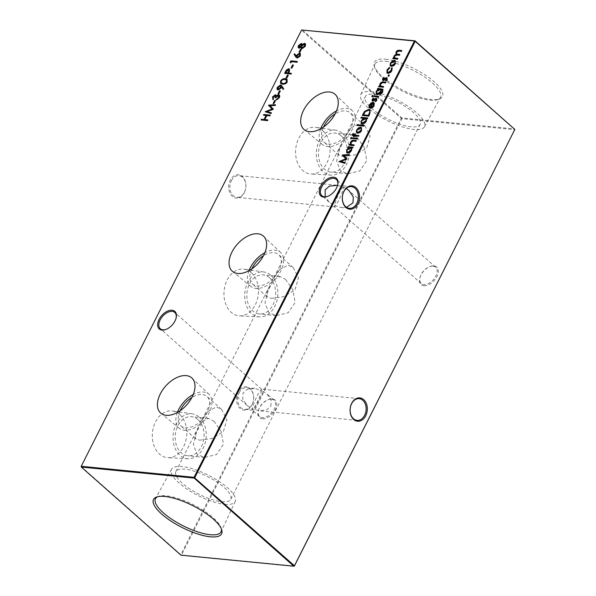 <?xml version="1.0" encoding="UTF-8"?>
<svg xmlns="http://www.w3.org/2000/svg" width="596" height="596" viewBox="0 0 596 596"><rect width="100%" height="100%" fill="white"/><g stroke="black" fill="none" stroke-linecap="round" stroke-linejoin="round"><path stroke-width="0.45" stroke-dasharray="2.98 2.23" d="M179.59 414.421A23.46 17.18 -84.4 0 1 185.706 441.167A23.46 17.18 -84.4 0 1 167.834 457.661A23.46 17.18 -84.4 0 1 159.534 454.115A23.46 17.18 -84.4 0 1 153.619 426.654A23.46 17.18 -84.4 0 1 172.393 410.987A23.46 17.18 -84.4 0 1 179.59 414.421M199.28 417.133A22.573 16.532 -84.4 0 1 205.166 442.865A22.573 16.532 -84.4 0 1 187.964 458.741A22.573 16.532 -84.4 0 1 179.985 455.329A22.573 16.532 -84.4 0 1 174.293 428.904A22.573 16.532 -84.4 0 1 192.352 413.825A22.573 16.532 -84.4 0 1 199.28 417.133M198.021 419.614A19.638 14.386 -84.4 0 1 203.065 442.307A19.638 14.386 -84.4 0 1 187.718 455.776A19.638 14.386 -84.4 0 1 181.236 452.848A19.638 14.386 -84.4 0 1 176.2 430.156A19.638 14.386 -84.4 0 1 191.54 416.678A19.638 14.386 -84.4 0 1 198.021 419.614M213.927 421.163L221.138 431.407L223.463 444.258L216.549 454.562L204.584 457.423L197.142 454.398L193.365 444.497L196.568 432.197L202.245 421.759L208.399 418.325L213.927 421.163M251.221 272.603A23.46 17.18 -84.4 0 1 257.345 299.348A23.46 17.18 -84.4 0 1 239.465 315.843A23.46 17.18 -84.4 0 1 231.174 312.304A23.46 17.18 -84.4 0 1 225.258 284.836A23.46 17.18 -84.4 0 1 244.025 269.168A23.46 17.18 -84.4 0 1 251.221 272.603M270.912 275.315A22.573 16.532 -84.4 0 1 276.805 301.047A22.573 16.532 -84.4 0 1 259.603 316.923A22.573 16.532 -84.4 0 1 251.624 313.511A22.573 16.532 -84.4 0 1 245.932 287.086A22.573 16.532 -84.4 0 1 263.991 272.007A22.573 16.532 -84.4 0 1 270.912 275.315M269.66 277.796A19.638 14.386 -84.4 0 1 274.704 300.488A19.638 14.386 -84.4 0 1 259.357 313.958A19.638 14.386 -84.4 0 1 252.875 311.03A19.638 14.386 -84.4 0 1 247.832 288.337A19.638 14.386 -84.4 0 1 263.179 274.86A19.638 14.386 -84.4 0 1 269.66 277.796M285.566 279.353L292.77 289.589L295.102 302.448L288.188 312.751L276.216 315.604L268.781 312.58L265.004 302.679L268.207 290.379L273.884 279.949L280.038 276.507L285.566 279.353M322.861 130.785A23.46 17.18 -84.4 0 1 328.977 157.53A23.46 17.18 -84.4 0 1 311.105 174.025A23.46 17.18 -84.4 0 1 302.805 170.486A23.46 17.18 -84.4 0 1 296.89 143.018A23.46 17.18 -84.4 0 1 315.664 127.35A23.46 17.18 -84.4 0 1 322.861 130.785M342.551 133.497A22.573 16.532 -84.4 0 1 348.436 159.229A22.573 16.532 -84.4 0 1 331.242 175.105A22.573 16.532 -84.4 0 1 323.255 171.693A22.573 16.532 -84.4 0 1 317.564 145.268A22.573 16.532 -84.4 0 1 335.63 130.189A22.573 16.532 -84.4 0 1 342.551 133.497M341.299 135.977A19.638 14.386 -84.4 0 1 346.336 158.67A19.638 14.386 -84.4 0 1 330.996 172.147A19.638 14.386 -84.4 0 1 324.515 169.212A19.638 14.386 -84.4 0 1 319.471 146.519A19.638 14.386 -84.4 0 1 334.81 133.05A19.638 14.386 -84.4 0 1 341.299 135.977M357.205 137.534L364.409 147.771L366.734 160.629L359.82 170.933L347.855 173.794L340.413 170.761L336.643 160.86L339.847 148.56L345.516 138.13L351.677 134.696L357.205 137.534M166.217 329.357A10.899 6.556 -48.5 0 0 166.5 329.253A10.899 6.556 -48.5 0 0 175.999 318.51A10.899 6.556 -48.5 0 0 176.066 318.212M327.793 196.322A10.899 6.556 -48.5 0 0 328.076 196.218A10.899 6.556 -48.5 0 0 337.574 185.475A10.899 6.556 -48.5 0 0 337.641 185.177M262.359 418.794A11.734 7.063 -48.5 0 0 275.33 409.646A11.734 7.063 -48.5 0 0 272.387 398.94A11.734 7.063 -48.5 0 0 268.505 399.558A11.734 7.063 -48.5 0 0 258.277 411.128A11.734 7.063 -48.5 0 0 262.359 418.794M271.53 399.208A10.899 6.556 131.5 0 1 274.093 400.259A10.899 6.556 131.5 0 1 273.154 411.009A10.899 6.556 131.5 0 1 262.218 417.64A10.899 6.556 131.5 0 1 259.655 416.589A10.899 6.556 131.5 0 1 258.426 410.525A10.899 6.556 131.5 0 1 267.924 399.782A10.899 6.556 131.5 0 1 271.53 399.208M423.935 285.76A11.734 7.063 -48.5 0 0 436.905 276.611A11.734 7.063 -48.5 0 0 433.962 265.905A11.734 7.063 -48.5 0 0 430.081 266.531A11.734 7.063 -48.5 0 0 419.852 278.094A11.734 7.063 -48.5 0 0 423.935 285.76M433.106 266.174A10.899 6.556 131.5 0 1 435.669 267.224A10.899 6.556 131.5 0 1 434.73 277.974A10.899 6.556 131.5 0 1 423.793 284.605A10.899 6.556 131.5 0 1 421.23 283.554A10.899 6.556 131.5 0 1 420.001 277.49A10.899 6.556 131.5 0 1 429.5 266.747A10.899 6.556 131.5 0 1 433.106 266.174M252.115 404.677A11.734 8.597 95.6 0 0 250.104 388.547A11.734 8.597 95.6 0 0 238.065 392.265A11.734 8.597 95.6 0 0 240.076 408.402A11.734 8.597 95.6 0 0 252.115 404.677M239.138 392.764A10.899 7.979 -84.4 0 1 246.714 387.683A10.899 7.979 -84.4 0 1 252.183 404.289A10.899 7.979 -84.4 0 1 244.598 409.37A10.899 7.979 -84.4 0 1 239.138 392.764M244.33 192.642A11.734 8.597 95.6 0 0 242.319 176.505A11.734 8.597 95.6 0 0 230.28 180.223A11.734 8.597 95.6 0 0 232.291 196.36A11.734 8.597 95.6 0 0 244.33 192.642M231.352 180.722A10.899 7.979 -84.4 0 1 238.929 175.641A10.899 7.979 -84.4 0 1 244.39 192.255A10.899 7.979 -84.4 0 1 236.813 197.336A10.899 7.979 -84.4 0 1 231.352 180.722M346.216 188.507L343.736 187.151L343.594 185.863L339.936 191.331C337.075 197.209 335.235 201.962 334.423 205.59L341.478 207.557L346.507 207.319M337.604 185.304L343.736 187.151C342.916 190.78 341.076 195.54 338.215 201.418L334.557 206.879L334.423 205.59L329.253 202.238L325.2 196.822M270.83 406.114L271.173 400.207L266.747 393.762L261.577 390.41L261.54 389.158L257.785 394.582C254.924 400.46 253.084 405.22 252.264 408.849L259.327 410.808L266.65 409.847L270.83 406.114M261.577 390.41C260.765 394.038 258.925 398.791 256.064 404.669L252.309 410.093L252.264 408.849L247.102 405.489L242.676 399.044L243.019 393.137L247.198 389.404L254.522 388.443L261.577 390.41M177.37 412.469A22.573 13.581 -48.5 0 0 179.202 428.248A22.573 13.581 -48.5 0 0 184.276 430.238A22.573 13.581 -48.5 0 0 206.79 416.701A22.573 13.581 -48.5 0 0 209.107 394.433A22.573 13.581 -48.5 0 0 203.571 392.041A22.573 13.581 -48.5 0 0 193.223 394.545M180.193 410.718A19.638 11.816 -48.5 0 0 180.916 425.849A19.638 11.816 -48.5 0 0 185.535 427.757A19.638 11.816 -48.5 0 0 205.248 415.799A19.638 11.816 -48.5 0 0 206.939 396.422A19.638 11.816 -48.5 0 0 202.32 394.522A19.638 11.816 -48.5 0 0 191.823 397.554M199.578 440.168L211.565 438.604L223.321 431.809L226.867 419.718L221.593 409.377L216.363 406.941L207.065 411.903L199.906 424.024L194.87 434.767L195.57 438.805L199.578 440.168M249.009 270.659A22.573 13.581 -48.5 0 0 250.841 286.43A22.573 13.581 -48.5 0 0 255.915 288.419A22.573 13.581 -48.5 0 0 278.429 274.883A22.573 13.581 -48.5 0 0 280.738 252.615A22.573 13.581 -48.5 0 0 275.21 250.223A22.573 13.581 -48.5 0 0 264.862 252.726M251.825 268.9A19.638 11.816 -48.5 0 0 252.555 284.039A19.638 11.816 -48.5 0 0 257.167 285.938A19.638 11.816 -48.5 0 0 276.879 273.981A19.638 11.816 -48.5 0 0 278.57 254.604A19.638 11.816 -48.5 0 0 273.959 252.704A19.638 11.816 -48.5 0 0 263.462 255.744M271.217 298.358L283.204 296.786L294.96 289.991L298.507 277.9L293.225 267.559L288.002 265.123L278.704 270.085L271.545 282.206L266.509 292.956L267.209 296.994L271.217 298.358M320.648 128.84A22.573 13.581 -48.5 0 0 322.481 144.612A22.573 13.581 -48.5 0 0 327.554 146.601A22.573 13.581 -48.5 0 0 350.068 133.064A22.573 13.581 -48.5 0 0 352.378 110.796A22.573 13.581 -48.5 0 0 346.85 108.405A22.573 13.581 -48.5 0 0 336.494 110.908M323.464 127.082A19.638 11.816 -48.5 0 0 324.187 142.221A19.638 11.816 -48.5 0 0 328.806 144.12A19.638 11.816 -48.5 0 0 348.518 132.163A19.638 11.816 -48.5 0 0 350.21 112.786A19.638 11.816 -48.5 0 0 345.591 110.886A19.638 11.816 -48.5 0 0 335.094 113.925M342.849 156.539L354.836 154.967L366.6 148.173L370.146 136.089L364.864 125.741L359.641 123.305L350.336 128.267L343.184 140.388L338.148 151.138L338.841 155.176L342.849 156.539M221.369 528.943A36.736 11.719 -153.2 0 0 221.153 528.056A36.736 11.719 -153.2 0 0 199.794 508.232A36.736 11.719 -153.2 0 0 166.262 495.835A36.736 11.719 -153.2 0 0 158.432 496.371A36.736 11.719 -153.2 0 0 157.59 496.729M224.677 504.313A35.685 11.384 -153.2 0 0 235.219 501.422A35.685 11.384 -153.2 0 0 218.747 481.203A35.685 11.384 -153.2 0 0 181.966 466.556A35.685 11.384 -153.2 0 0 171.521 469.246A35.685 11.384 -153.2 0 0 187.613 489.48A35.685 11.384 -153.2 0 0 224.677 504.313M385.619 59.19A38.137 12.166 26.8 0 1 429.358 77.927A38.137 12.166 26.8 0 1 439.386 98.988A38.137 12.166 26.8 0 1 431.266 99.547A38.137 12.166 26.8 0 1 396.452 86.681A38.137 12.166 26.8 0 1 374.288 66.096A38.137 12.166 26.8 0 1 385.619 59.19M385.768 61.284A36.736 11.719 26.8 0 1 423.927 76.556A36.736 11.719 26.8 0 1 440.489 97.394A36.736 11.719 26.8 0 1 437.568 99.629A36.736 11.719 26.8 0 1 429.738 100.165A36.736 11.719 26.8 0 1 396.206 87.768A36.736 11.719 26.8 0 1 374.847 67.944A36.736 11.719 26.8 0 1 374.906 64.264A36.736 11.719 26.8 0 1 385.768 61.284M371.323 91.687A35.685 11.384 26.8 0 1 408.387 106.52A35.685 11.384 26.8 0 1 424.479 126.754A35.685 11.384 26.8 0 1 414.034 129.444A35.685 11.384 26.8 0 1 377.253 114.797A35.685 11.384 26.8 0 1 360.781 94.578A35.685 11.384 26.8 0 1 371.323 91.687M374.288 94.302A30.731 9.804 26.8 0 1 406.092 106.997A30.731 9.804 26.8 0 1 420.113 124.422A30.731 9.804 26.8 0 1 411.076 126.829A30.731 9.804 26.8 0 1 379.272 114.134A30.731 9.804 26.8 0 1 365.251 96.708A30.731 9.804 26.8 0 1 374.288 94.302M221.712 501.698A30.731 9.804 -153.2 0 0 230.749 499.292A30.731 9.804 -153.2 0 0 216.728 481.866A30.731 9.804 -153.2 0 0 184.924 469.171A30.731 9.804 -153.2 0 0 175.887 471.578A30.731 9.804 -153.2 0 0 189.908 489.003A30.731 9.804 -153.2 0 0 221.712 501.698M294.387 566.021L181.534 555.003L401.942 118.679L514.788 129.697L514.691 128.93L401.846 117.911L302.187 29.8L301.569 30.232L401.227 118.343L180.826 554.667L81.168 466.556L301.613 29.979M180.96 555.181L180.826 554.667L181.534 555.003L180.96 555.181M401.846 117.911L401.942 118.679L401.227 118.343L401.846 117.911M267.611 120.109L268.073 120.154L267.716 120.861L267.38 120.563M267.716 120.861L261.07 119.952M266.39 115.751L263.469 115.199M270.01 115.363L270.472 115.408L270.137 115.11M270.472 115.408L270.115 116.116L269.779 115.818M270.115 116.116L266.703 115.52M267.038 115.81L264.996 119.856M397.592 58.676L398.046 58.721L397.696 59.429L397.361 59.131M397.696 59.429L392.749 58.676M401.57 50.794L402.032 50.839L401.697 50.541M402.032 50.839L401.674 51.547L401.339 51.249M401.674 51.547L399.171 51.301L396.854 52.508L396.519 52.21M396.854 52.508L396.757 54.057M399.581 54.735L400.043 54.78L399.707 54.482M400.043 54.78L399.685 55.488L399.35 55.19M399.685 55.488L397.338 55.257L394.865 56.456L394.53 56.158M394.865 56.456L394.775 57.998M395.334 60.814L395.223 63.526M395.558 63.824C394.515 65.634 393.218 66.551 391.676 66.573L391.341 66.283M391.676 66.573L390.44 65.627M394.783 61.455L391.348 63.414L391.244 65.441M293.113 65.255L293.567 65.307L292.04 68.331L291.705 68.041M292.04 68.331L291.057 67.974M297.099 61.723L297.56 61.768L297.203 62.476L291.541 61.924L290.93 63.139L290.595 62.841M290.93 63.139L290.632 62.766M294.931 54.139L294.692 53.767M295.02 54.065L296.525 56.397M300.436 53.566L300.28 55.771M300.615 56.069L297.486 58.266L297.151 57.968M297.486 58.266L296.488 57.73M299.81 54.176L297.449 55.786L297.866 57.559M301.069 49.498L301.531 49.542L299.997 52.575L299.669 52.277M299.997 52.575L299.021 52.217M353.912 145.141L354.374 145.186L354.017 145.886L353.681 145.595M354.017 145.886L349.07 145.141M356.11 140.798L356.564 140.842L356.237 140.544M356.564 140.842L356.207 141.543L355.879 141.252M356.207 141.543L352.616 141.021M352.951 141.312L351.29 142.712L350.955 142.414M351.29 142.712L351.521 144.791M349.085 147.845L347.893 147.465M352.735 147.458L353.197 147.503L352.862 147.212M353.197 147.503L352.839 148.21L352.512 147.92M352.839 148.21L351.707 147.838M352.042 148.136L351.737 150.572L351.402 150.274M351.737 150.572C350.679 152.39 349.368 153.314 347.818 153.343L347.483 153.045M347.818 153.343L346.857 152.852M351.007 148.113L347.543 150.132L347.416 152.211M345.024 162.73L345.449 162.857L345.114 162.559M345.449 162.857L345.084 163.565L344.756 163.267M345.084 163.565L338.968 161.613M349.025 154.811L349.524 154.781L349.189 154.483M349.524 154.781L349.167 155.489L348.831 155.191M349.167 155.489L343.907 155.504M344.242 155.802L347.014 158.789M347.349 159.087L346.932 158.953M347.267 159.244L341.277 161.658M301.606 43.724L302.358 44.968M304.809 43.612L305.48 44.044M305.167 43.59L305.815 44.335L305.45 46.495L305.115 46.197M305.45 46.495L302.157 48.969L301.822 48.678M302.157 48.969L301.405 48.559M301.211 47.248L299.289 48.269L298.954 47.971M299.289 48.269L298.656 47.889M304.69 44.372L302.157 46.115L302.53 48.269M301.338 44.447L299.468 45.899L299.654 47.561M291.131 73.546L291.593 73.591L291.235 74.299L290.9 74.001M291.235 74.299L284.59 73.382M289.067 68.994L289.537 70.432M289.872 70.723L288.68 73.308M288.866 69.739L286.654 71.594L285.931 73.04M288.01 75.357L288.471 75.401L286.937 78.434L286.601 78.136M286.937 78.434L285.953 78.076M287.13 79.492L287.138 81.786M287.473 82.084C286.05 84.029 284.501 84.796 282.824 84.394L282.489 84.096M282.824 84.394L280.82 83.641M286.274 79.901L285.171 79.745C283.867 79.432 282.646 80.006 281.498 81.473L281.468 83.045M281.595 85.504L283.614 88.767M283.949 89.057L283.011 89.296M283.346 89.594L283.115 89.206M281.886 87.15L281.521 87.984L281.185 87.694M281.521 87.984L278.429 90.219L278.094 89.921M278.429 90.219L277.602 89.78M280.776 86.025L278.392 87.619L278.757 89.504M280.046 91.114L280.507 91.158L278.98 94.19L278.645 93.9M278.98 94.19L277.997 93.833M275.404 95.755L273.534 97.23L273.199 96.932M273.534 97.23L273.34 98.675M273.676 98.973L273.318 99.681L272.983 99.383M273.318 99.681L272.789 99.286M275.687 95.04L276.522 96.083M278.846 94.92C280.038 95.241 280.254 96.217 279.509 97.848L279.174 97.55M279.509 97.848L276.32 100.292L275.985 99.994M276.32 100.292L276.522 99.89M278.764 95.68L278.213 95.338M278.548 95.636L275.985 97.93L275.65 97.632M275.985 97.93L275.002 97.565M275.151 100.813L275.613 100.858L274.078 103.89L273.743 103.592M274.078 103.89L273.095 103.533M271.225 112.957L271.642 113.076L271.314 112.786M271.642 113.076L271.284 113.791L270.949 113.493M271.284 113.791L265.168 111.839M275.225 105.038L275.725 105L275.389 104.71M275.725 105L275.367 105.716L275.032 105.418M275.367 105.716L270.107 105.73M270.442 106.021L273.214 109.016M273.549 109.314L273.132 109.172M273.467 109.47L267.477 111.884M351.692 137.721L351.923 138.428L350.776 138.741M351.111 139.032L350.955 138.332L351.111 139.032M351.595 138.13L351.677 137.639M357.228 138.57L357.689 138.615L357.332 139.322L356.997 139.024M357.332 139.322L352.385 138.577M353.398 133.854L353.935 133.906L353.599 133.608M353.935 133.906L353.435 134.607L353.1 134.309M353.435 134.607L353.868 135.27M355.223 134.137L355.685 134.182L355.35 133.884M355.685 134.182L355.074 135.389M358.658 135.746L359.12 135.791L358.785 135.493M359.12 135.791L358.762 136.499L358.427 136.201M358.762 136.499L354.382 135.806M354.717 136.104L354.307 136.909L353.972 136.611M354.307 136.909L353.406 136.559M354.151 136.044L352.623 135.597M361.556 127.686L361.444 130.397M361.779 130.695C360.736 132.498 359.448 133.415 357.898 133.444L357.563 133.146M357.898 133.444L356.661 132.491M361.005 128.319L357.57 130.286L357.466 132.312M363.761 125.644L364.223 125.689L363.865 126.397L363.53 126.099M363.865 126.397L357.056 125.465M363.918 118.559L360.833 117.993M367.538 118.164L368 118.217L367.665 117.919M368 118.217L367.643 118.917L367.307 118.626M367.643 118.917L366.51 118.544M366.838 118.842L366.533 121.279L366.197 120.981M366.533 121.279C365.475 123.096 364.171 124.02 362.614 124.05L362.279 123.752M362.614 124.05L361.653 123.558M365.802 118.82L362.338 120.839L362.219 122.918M370.168 109.969L370.146 113.955L368.917 116.391L368.581 116.101M368.917 116.391L362.271 115.482M369.52 110.565L368.745 110.334L365.288 112.175L363.605 115.132M374.325 103.13L374.072 102.75M374.407 103.048L374.34 105.827L374.005 105.537M374.34 105.827C373.305 107.615 372.031 108.502 370.496 108.494L370.168 108.196M370.496 108.494L369.296 107.682M373.089 102.646L373.565 102.646L373.23 102.348M373.565 102.646L370.965 107.794M372.642 103.294L370.153 105.365L369.84 106.893L370.436 107.667M378.527 89.46L377.387 89.08M382.662 91.918L382.811 89.162M382.997 92.216L380.054 95.01L379.719 94.719M380.054 95.01L380.337 94.459M382.408 89.921L381.12 89.445M381.447 89.743L381.172 92.127L380.837 91.836M381.172 92.127C380.144 93.915 378.87 94.824 377.357 94.853L377.022 94.563M377.357 94.853L376.389 94.362M380.494 89.735L377.082 91.65L376.948 93.721M378.453 96.552L378.914 96.597L378.557 97.304L378.222 97.006M378.557 97.304L373.61 96.559M372.917 95.703L373.156 96.41L372.008 96.716M372.336 97.014L372.18 96.314L372.336 97.014M372.82 96.112L373.156 96.41L372.91 95.613M373.603 98.467L373.476 98.027M373.804 98.325L373.96 98.839L373.625 98.549M373.96 98.839L372.969 99.793L372.642 99.495M372.969 99.793L373.215 100.597M376.642 98.496L376.791 100.016M377.126 100.314L375.666 101.894L375.331 101.603M375.666 101.894L375.517 101.484M376.307 99.204L375.435 99.063M375.771 99.353L374.854 100.18L374.519 99.89M374.854 100.18L373.722 101.111L373.394 100.821M373.722 101.111L372.545 101.015M372.88 101.305L372.284 100.948M383.407 86.755L383.861 86.8L383.511 87.508L383.176 87.21M383.511 87.508L378.564 86.763M385.597 82.412L386.059 82.457L385.724 82.159M386.059 82.457L385.701 83.164L385.366 82.866M385.701 83.164L382.103 82.635M382.438 82.933L380.784 84.327L380.449 84.036M380.784 84.327L381.015 86.405M384.01 77.86L383.884 77.42M384.219 77.718L384.368 78.24L384.033 77.942M384.368 78.24L383.384 79.186L383.049 78.888M383.384 79.186L383.623 79.991M387.05 77.89L387.199 79.41M387.534 79.708L386.074 81.294L385.739 80.996M386.074 81.294L385.925 80.877M385.85 78.456L386.722 78.597L386.387 78.299M386.178 78.746L385.262 79.573L384.934 79.283M385.262 79.573L384.137 80.505L383.802 80.214M384.137 80.505L382.952 80.408M383.288 80.698L382.692 80.348M389.24 75.141L389.479 75.848L388.287 76.154M388.622 76.452L388.428 75.744L388.622 76.452M389.151 75.55L389.479 75.848L389.233 75.089M389.404 67.84L389.412 67.363M389.747 67.661L389.739 68.279L389.404 67.981M389.739 68.279L387.869 70.298L387.534 70M387.869 70.298L387.683 72.526M392.22 68.056L392.034 67.616M392.369 67.914L392.079 70.715L391.743 70.417M392.079 70.715C391.043 72.593 389.724 73.576 388.13 73.651L387.795 73.353M388.13 73.651L387.147 73.144M187.964 458.741L167.834 457.661M204.584 457.423L187.718 455.776M259.603 316.923L239.465 315.843M276.216 315.604L259.357 313.958M331.242 175.105L311.105 174.025M347.855 173.794L330.996 172.147M175.999 318.51L176.148 317.906M166.5 329.253L165.919 329.469M337.574 185.475L337.723 184.872M328.076 196.218L327.495 196.442M351.402 186.63L343.594 185.863M336.673 185.192L238.929 175.641M359.187 398.664L261.443 389.121M254.522 388.443L246.714 387.683M274.093 400.259L266.747 393.762M435.669 267.224L348.898 190.511M209.107 394.433L191.979 378.102M221.593 409.377L206.939 396.422M280.738 252.615L263.611 236.284M293.225 267.559L278.57 254.604M352.378 110.796L335.25 94.473M364.864 125.741L350.21 112.786M221.153 528.056L221.712 529.904M235.219 501.422L221.094 531.736M437.568 99.629L439.386 98.988M424.479 126.754L440.489 97.394M230.749 499.292L420.113 124.422M261.54 389.158L174.77 312.446M343.691 185.907L336.345 179.411M329.253 202.238L321.907 195.741M247.102 405.489L160.331 328.776M175.887 471.578L197.954 427.898M199.906 424.024L269.586 286.08M271.545 282.206L341.225 144.262M343.184 140.388L365.251 96.708M360.781 94.578L374.906 64.264M374.847 67.944L374.288 66.096M171.521 469.246L155.511 498.606M158.432 496.371L156.614 497.012M338.841 155.176L324.187 142.221M322.481 144.612L304.176 129.615M267.209 296.994L252.555 284.039M250.841 286.43L232.537 271.433M195.57 438.805L180.916 425.849M179.202 428.248L160.905 413.252M421.23 283.554L334.46 206.842M259.655 416.589L252.309 410.093M252.406 410.137L244.598 409.37M357.071 420.359L259.327 410.808M334.557 206.879L236.813 197.336M349.286 208.317L341.478 207.557M420.001 277.49L419.852 278.094M429.5 266.747L430.081 266.531M258.426 410.525L258.277 411.128M267.924 399.782L268.505 399.558M351.677 134.696L334.81 133.05M335.63 130.189L315.664 127.35M280.038 276.507L263.179 274.86M263.991 272.007L244.025 269.168M208.399 418.325L191.54 416.678M192.352 413.825L172.393 410.987"/><path stroke-width="0.89" d="M172.065 310.24A11.734 7.063 131.5 0 1 176.148 317.906A11.734 7.063 131.5 0 1 165.919 329.469A11.734 7.063 131.5 0 1 162.037 330.095A11.734 7.063 131.5 0 1 159.095 319.389A11.734 7.063 131.5 0 1 172.065 310.24M176.066 318.212A10.899 6.556 -48.5 0 0 174.77 312.446A10.899 6.556 -48.5 0 0 172.207 311.395A10.899 6.556 -48.5 0 0 161.27 318.026A10.899 6.556 -48.5 0 0 160.331 328.776A10.899 6.556 -48.5 0 0 162.894 329.826A10.899 6.556 -48.5 0 0 166.217 329.357M333.641 177.206A11.734 7.063 131.5 0 1 337.723 184.872A11.734 7.063 131.5 0 1 327.495 196.442A11.734 7.063 131.5 0 1 323.613 197.06A11.734 7.063 131.5 0 1 320.67 186.354A11.734 7.063 131.5 0 1 333.641 177.206M337.641 185.177A10.899 6.556 -48.5 0 0 336.345 179.411A10.899 6.556 -48.5 0 0 333.782 178.36A10.899 6.556 -48.5 0 0 322.846 184.991A10.899 6.556 -48.5 0 0 321.907 195.741A10.899 6.556 -48.5 0 0 324.47 196.792A10.899 6.556 -48.5 0 0 327.793 196.322M356.862 203.236A10.899 7.979 95.6 0 0 355 188.254A10.899 7.979 95.6 0 0 351.402 186.63A10.899 7.979 95.6 0 0 343.817 191.711A10.899 7.979 95.6 0 0 345.687 206.693A10.899 7.979 95.6 0 0 349.286 208.317A10.899 7.979 95.6 0 0 356.862 203.236M355.924 187.598A11.734 8.597 -84.4 0 1 357.935 203.735A11.734 8.597 -84.4 0 1 345.896 207.453A11.734 8.597 -84.4 0 1 343.885 191.323A11.734 8.597 -84.4 0 1 355.924 187.598M364.648 415.278A10.899 7.979 95.6 0 0 362.785 400.296A10.899 7.979 95.6 0 0 359.187 398.664A10.899 7.979 95.6 0 0 351.61 403.745A10.899 7.979 95.6 0 0 353.473 418.727A10.899 7.979 95.6 0 0 357.071 420.359A10.899 7.979 95.6 0 0 364.648 415.278M363.709 399.64A11.734 8.597 -84.4 0 1 365.72 415.777A11.734 8.597 -84.4 0 1 353.681 419.495A11.734 8.597 -84.4 0 1 351.67 403.358A11.734 8.597 -84.4 0 1 363.709 399.64M346.507 207.319L352.981 202.864L353.324 196.956L348.898 190.511L346.216 188.507M325.2 196.822L325.17 189.886L329.35 186.153L337.604 185.304M166.172 415.315A23.46 14.118 -48.5 0 0 189.573 401.25A23.46 14.118 -48.5 0 0 191.979 378.102A23.46 14.118 -48.5 0 0 186.228 375.622A23.46 14.118 -48.5 0 0 162.537 390.112A23.46 14.118 -48.5 0 0 160.905 413.252A23.46 14.118 -48.5 0 0 166.172 415.315M237.811 273.497A23.46 14.118 -48.5 0 0 261.212 259.431A23.46 14.118 -48.5 0 0 263.611 236.284A23.46 14.118 -48.5 0 0 257.867 233.803A23.46 14.118 -48.5 0 0 234.168 248.301A23.46 14.118 -48.5 0 0 232.537 271.433A23.46 14.118 -48.5 0 0 237.811 273.497M309.451 131.679A23.46 14.118 -48.5 0 0 332.851 117.613A23.46 14.118 -48.5 0 0 335.25 94.473A23.46 14.118 -48.5 0 0 329.499 91.985A23.46 14.118 -48.5 0 0 305.808 106.483A23.46 14.118 -48.5 0 0 304.176 129.615A23.46 14.118 -48.5 0 0 309.451 131.679M210.381 536.81A38.137 12.166 -153.2 0 0 221.712 529.904A38.137 12.166 -153.2 0 0 199.548 509.319A38.137 12.166 -153.2 0 0 164.734 496.453A38.137 12.166 -153.2 0 0 156.614 497.012A38.137 12.166 -153.2 0 0 166.642 518.073A38.137 12.166 -153.2 0 0 210.381 536.81M157.59 496.729A36.736 11.719 -153.2 0 0 155.511 498.606A36.736 11.719 -153.2 0 0 172.073 519.444A36.736 11.719 -153.2 0 0 210.232 534.716A36.736 11.719 -153.2 0 0 221.094 531.736A36.736 11.719 -153.2 0 0 221.369 528.943M388.287 76.154L388.093 75.446L388.95 74.843L389.151 75.55L388.287 76.154L388.093 75.446L389.285 75.141M389.233 75.089L389.151 75.55M383.176 87.21L378.564 86.763L378.922 86.055L379.749 86.137L379.943 83.857C380.948 82.293 382.088 81.652 383.37 81.928L385.724 82.159L385.366 82.866L382.103 82.635L380.449 84.036L380.68 86.107L383.533 86.502L383.176 87.21M372.008 96.716L371.844 96.016L372.671 95.405L372.82 96.112L372.008 96.716L371.844 96.016L372.18 96.314L372.999 95.703M372.91 95.613L372.82 96.112M382.885 89.236L382.662 91.918L379.719 94.719L382.066 91.933L382.282 89.75L381.12 89.445L380.837 91.836C379.808 93.617 378.542 94.526 377.022 94.563L376.21 94.228L376.158 91.352L378.192 89.162L377.387 89.08L377.745 88.379L382.811 89.162M369.811 113.657L368.581 116.101L362.271 115.482L364.566 111.415L368.768 109.336L370.019 109.82L369.811 113.657M363.53 126.099L357.056 125.465L357.414 124.758L363.888 125.391L363.53 126.099M353.078 135.679L352.459 134.398L353.011 133.549L353.599 133.608L353.1 134.309L353.532 134.972L354.173 135.039L354.784 133.832L355.35 133.884L354.739 135.091L358.785 135.493L358.427 136.201L354.382 135.806L353.972 136.611L353.406 136.559L353.815 135.746L352.407 135.486M353.1 134.309L354.173 135.039M350.776 138.741L350.619 138.041L351.439 137.423L351.595 138.13L350.776 138.741L350.619 138.041L351.774 137.721M351.677 137.639L351.595 138.13M273.743 103.592L273.095 103.533L274.629 100.501L275.277 100.56L273.743 103.592M278.645 93.9L277.997 93.833L279.524 90.801L280.172 90.868L278.645 93.9M287.138 81.786C285.715 83.731 284.165 84.498 282.489 84.096L280.642 83.5L280.5 81.138C281.93 79.171 283.495 78.374 285.193 78.746L286.974 79.335L287.138 81.786M285.052 73.427L286.706 70.35L289.067 68.994L288.732 68.704L289.537 70.432L288.345 73.01L291.258 73.293L290.9 74.001L284.59 73.382L286.371 70.052L288.732 68.704L289.365 68.942M345.114 162.559L344.756 163.267L338.968 161.613L345.836 158.767L342.298 155.012L349.189 154.483L348.831 155.191L343.907 155.504L346.932 158.953L340.942 161.36L345.114 162.559M353.681 145.595L349.07 145.141L349.427 144.433L350.262 144.515L350.455 142.235C351.454 140.671 352.601 140.03 353.875 140.313L356.237 140.544L355.879 141.252L352.616 141.021L350.955 142.414L351.186 144.493L354.039 144.888L353.681 145.595M295.765 56.911L294.074 54.281L294.692 53.767L296.19 56.098L296.54 55.279L299.587 53.118L300.28 53.394L300.28 55.771L297.151 57.968L296.301 57.588L294.074 54.281M291.705 68.041L291.057 67.974L292.591 64.942L293.239 65.009L291.705 68.041M397.361 59.131L392.749 58.676L393.099 57.976L393.904 58.05L394.023 55.979L396.064 54.258L396.02 52.038C396.958 50.608 398.016 50.027 399.193 50.302L401.697 50.541L401.339 51.249L398.836 51.01L396.519 52.21L396.571 53.931L399.707 54.482L399.35 55.19L397.003 54.959L394.53 56.158L394.582 57.872L397.718 58.423L397.361 59.131M194.058 477.322L414.466 40.997L301.613 29.979L81.212 466.303L194.058 477.322L294.431 565.768L514.832 129.444L415.174 41.333L194.773 477.657L194.154 478.089L81.309 467.07L180.96 555.181L293.813 566.2L194.154 478.089L194.058 477.322M267.38 120.563L261.07 119.952L261.428 119.245L264.013 119.498L266.054 115.453L263.469 115.199L263.827 114.492L270.137 115.11L269.779 115.818L266.703 115.52L264.661 119.558L267.738 119.856L267.38 120.563M390.671 66.074L390.104 65.329L390.447 63.064L392.31 60.948L394.351 60.323L395.178 60.65L395.223 63.526C394.18 65.337 392.891 66.253 391.341 66.283L390.104 65.329L390.492 65.94M290.595 62.841L290.178 62.319L290.915 60.859L297.225 61.477L296.868 62.185L291.206 61.626L290.595 62.841M299.669 52.277L299.021 52.217L300.548 49.185L301.196 49.252L299.669 52.277M347.893 147.465L348.25 146.758L352.862 147.212L352.512 147.92L351.707 147.838L351.402 150.274C350.344 152.092 349.04 153.016 347.483 153.045L346.678 152.725L346.641 149.79L348.749 147.547L347.893 147.465M299.289 48.269C298.365 47.956 298.216 47.136 298.834 45.803L301.606 43.724L301.271 43.426L302.023 44.678L304.474 43.314L305.48 44.044L305.115 46.197L301.822 48.678L300.876 46.95L298.954 47.971C298.03 47.658 297.881 46.838 298.507 45.505L301.271 43.426L301.74 43.612M305.167 43.59L305.48 44.044M301.822 48.678L301.226 48.44M298.954 47.971L298.477 47.769M286.601 78.136L285.953 78.076L287.488 75.044L288.136 75.111L286.601 78.136M278.094 89.921C276.976 89.653 276.753 88.752 277.431 87.225L280.604 84.975L281.424 85.332L283.614 88.767L283.011 89.296L281.558 86.86L281.185 87.694L278.094 89.921L277.416 89.653M272.983 99.383L272.551 96.88L275.352 94.742L276.186 95.785L278.518 94.622C279.703 94.943 279.919 95.919 279.174 97.55L275.985 99.994L278.533 97.476L278.213 95.338L275.65 97.632L275.002 97.565L274.994 95.449L273.199 96.932L273.34 98.675L272.983 99.383L272.595 99.137M273.318 99.681L272.886 97.178L275.687 95.04L275.352 94.742L275.881 94.95M276.186 95.785L276.522 96.083L278.846 94.92L278.518 94.622L279.189 94.906M278.764 95.68L278.213 95.338M275.404 95.755L274.994 95.449M271.314 112.786L270.949 113.493L265.213 111.735L272.037 108.994L268.55 105.134L275.389 104.71L275.032 105.418L270.107 105.73L273.214 109.016L267.142 111.586L271.314 112.786M356.997 139.024L352.385 138.577L352.743 137.87L357.354 138.324L356.997 139.024M356.9 132.945L356.326 132.2L356.669 129.928L358.531 127.82L360.573 127.186L361.399 127.522L361.444 130.397C360.401 132.208 359.112 133.124 357.563 133.146L356.326 132.2L356.713 132.811M360.833 117.993L361.191 117.285L367.665 117.919L367.307 118.626L366.51 118.544L366.197 120.981C365.139 122.798 363.836 123.722 362.279 123.752L361.474 123.432L361.437 120.496L363.582 118.261L360.833 117.993M373.394 105.566L373.491 103.354L374.072 102.75L374.005 105.537C372.977 107.317 371.695 108.204 370.168 108.196L368.961 107.384L369.237 105.052L371.315 102.817L373.23 102.348L370.63 107.504L373.394 105.566L373.729 105.864L373.491 103.354M369.304 107.854L369.237 105.052M378.222 97.006L373.61 96.559L373.968 95.852L378.579 96.299L378.222 97.006M372.642 99.495L373.215 100.597L372.969 99.793L373.215 100.597L373.737 100.441L376.642 98.496L376.307 98.198L376.791 100.016L375.331 101.603L375.145 101.089L376.203 99.994L375.979 98.906L372.545 101.015L372.075 99.435L373.476 98.027L373.625 98.549L372.642 99.495L372.88 100.299L375.458 98.4L376.776 98.385M372.545 101.015L372.09 100.836M383.049 78.888L383.623 79.991L383.384 79.186L383.623 79.991L384.144 79.834L387.05 77.89L386.715 77.592L387.199 79.41L385.739 80.996L385.552 80.482L386.61 79.395L386.387 78.299L382.952 80.408L382.483 78.836L383.884 77.42L384.033 77.942L383.049 78.888L383.288 79.693L385.873 77.793L387.184 77.778M385.925 80.877L386.946 79.685L386.953 78.694L386.387 78.299M382.952 80.408L382.498 80.229M386.998 69.896L389.412 67.363L387.534 70C386.856 71.468 387.042 72.354 388.1 72.638L391.177 70.35L391.43 68.182L392.034 67.616L391.743 70.417C390.708 72.302 389.389 73.278 387.795 73.353L386.968 73.017L386.998 69.896L387.333 70.186L389.747 67.661M387.683 72.526L388.436 72.936L391.512 70.648L391.177 70.35M301.613 29.979L415.04 40.819L514.832 129.444L294.387 566.021L293.813 566.2L294.387 566.021M335.094 113.925A19.638 11.816 -48.5 0 0 323.464 127.082M336.494 110.908A22.573 13.581 -48.5 0 0 320.648 128.84M263.462 255.744A19.638 11.816 -48.5 0 0 251.825 268.9M264.862 252.726A22.573 13.581 -48.5 0 0 249.009 270.659M191.823 397.554A19.638 11.816 -48.5 0 0 180.193 410.718M193.223 394.545A22.573 13.581 -48.5 0 0 177.37 412.469M414.466 40.997L415.174 41.333L415.04 40.819L414.466 40.997M81.309 467.07L81.212 466.303L81.309 467.07M261.532 119.997L261.428 119.245M261.756 119.535L264.013 119.498M264.348 119.789L266.39 115.751L266.054 115.453M263.924 115.244L263.827 114.492M264.155 114.79L270.01 115.363M267.611 120.109L264.661 119.558M393.204 58.721L393.099 57.976M393.435 58.266L394.239 58.348L393.904 58.05M394.239 58.348L393.658 57.186M393.993 57.484L394.023 55.979M394.358 56.277L396.4 54.549L396.064 54.258M396.4 54.549L396.02 52.038M396.355 52.329C397.294 50.906 398.352 50.325 399.529 50.593L401.57 50.794M396.757 54.057L399.581 54.735M394.775 57.998L397.592 58.676M390.44 65.627L390.447 63.064M390.782 63.355L392.645 61.246L392.31 60.948M392.645 61.246L394.686 60.613L394.351 60.323M394.686 60.613L395.334 60.814M391.244 65.441L392.034 65.865L394.984 63.772C395.595 62.379 395.379 61.559 394.328 61.321M394.984 63.772L394.656 63.474C395.26 62.081 395.044 61.261 393.993 61.03L394.783 61.455M393.993 61.03L391.013 63.124C390.425 64.517 390.648 65.337 391.699 65.575L394.656 63.474M392.034 65.865L391.393 65.612M291.519 68.019L292.927 65.24L292.591 64.942M290.632 62.766L290.178 62.319M290.513 62.61L291.25 61.157L290.915 60.859M291.25 61.157L297.099 61.723M294.409 54.571L294.931 54.139M296.54 55.279L296.525 56.397L296.19 56.098M296.875 55.57L299.922 53.416L299.587 53.118M299.922 53.416L300.436 53.566M296.488 57.73L296.1 57.209M297.285 57.209L297.866 57.559L299.982 55.964L299.602 54.124M299.982 55.964L299.267 53.834L299.81 54.176M299.267 53.834L297.113 55.488L297.531 57.268L299.654 55.674M297.866 57.559L297.426 57.387M299.483 52.262L300.883 49.483L300.548 49.185M349.532 145.186L349.427 144.433M349.763 144.731L350.59 144.813L350.262 144.515M350.59 144.813L350.455 142.235M350.783 142.533C351.789 140.969 352.936 140.328 354.21 140.611L356.11 140.798M351.521 144.791L353.912 145.141M348.355 147.51L348.25 146.758M348.585 147.056L352.735 147.458M346.857 152.852L346.641 149.79M346.976 150.08L349.085 147.845L348.749 147.547M347.416 152.211L348.183 152.636L351.186 150.49C351.811 149.067 351.603 148.233 350.545 147.987M351.186 150.49L350.85 150.199C351.476 148.769 351.267 147.935 350.21 147.696L351.007 148.113M350.21 147.696L347.207 149.834C346.596 151.242 346.805 152.077 347.848 152.338L350.85 150.199M348.183 152.636L347.572 152.382M339.474 161.762L346.172 159.065L345.836 158.767M346.172 159.065L342.298 155.012M342.633 155.31L342.35 154.915M342.685 155.206L349.025 154.811M345.024 162.73L340.942 161.36M304.474 43.314L304.809 43.612L302.358 44.968L302.023 44.678M304.809 43.612L305.323 43.761M301.405 48.559L300.876 46.95M301.963 47.918L302.53 48.269L304.802 46.421L304.459 44.32M304.802 46.421L304.124 44.022L304.69 44.372M299.244 47.255L299.654 47.561L301.501 46.071L301.226 44.432M301.501 46.071L300.891 44.134L301.338 44.447M300.891 44.134L299.132 45.609L299.319 47.263L301.166 45.773M304.124 44.022L301.822 45.825L302.194 47.971L304.474 46.13M302.53 48.269L302.12 48.105M289.067 68.994L289.507 69.114M291.131 73.546L288.345 73.01M288.74 71.863L288.412 71.565C289.097 70.44 289.082 69.717 288.375 69.412L285.596 72.742L288.032 73.241L288.74 71.863C289.433 70.738 289.418 70.015 288.71 69.702M288.375 69.412L288.866 69.739M288.032 73.241L287.697 72.943L288.412 71.565M285.596 72.742L287.697 72.943M286.415 78.121L287.823 75.342L287.488 75.044M280.82 83.641L280.5 81.138M280.835 81.436C282.266 79.462 283.83 78.665 285.529 79.037L285.193 78.746M285.529 79.037L287.13 79.492M281.468 83.045L283.182 83.686C284.471 84.043 285.685 83.477 286.84 81.995L286.736 80.296L284.836 79.447C283.54 79.134 282.31 79.708 281.163 81.175L281.282 82.911L282.847 83.388C284.136 83.745 285.35 83.179 286.505 81.697L286.274 79.901M283.115 89.206L281.558 86.86M277.602 89.78L277.431 87.225M277.766 87.523L280.94 85.265L280.604 84.975M280.94 85.265L281.595 85.504M278.22 89.169L278.757 89.504L280.94 87.791L280.545 85.973M278.757 89.504L278.421 89.214L280.604 87.493L280.209 85.675L280.776 86.025M280.209 85.675L278.056 87.321L278.354 89.348M278.459 93.877L279.859 91.099L279.524 90.801M278.846 94.92L279.345 95.069M276.522 99.89L276.343 99.286M276.678 99.584L277.863 99.055L277.527 98.757M277.863 99.055L278.868 97.766L278.533 97.476M278.868 97.766L278.548 95.636M275.337 97.863L275.33 95.74M273.557 103.577L274.965 100.799L274.629 100.501M265.674 111.981L272.372 109.284L272.037 108.994M272.372 109.284L268.498 105.239M268.833 105.537L268.55 105.134M268.885 105.432L275.225 105.038M271.225 112.957L267.142 111.586M351.111 139.032L350.955 138.332M352.847 138.622L352.743 137.87M353.078 138.168L357.228 138.57M352.623 135.597L352.459 134.398M352.795 134.696L353.346 133.847L353.011 133.549M353.435 134.607L353.868 135.27L353.435 134.607M354.508 135.337L355.119 134.122L354.784 133.832M358.658 135.746L354.739 135.091M353.868 136.603L353.815 135.746M356.661 132.491L356.669 129.928M357.004 130.226L358.866 128.11L358.531 127.82M358.866 128.11L360.908 127.484L360.573 127.186M360.908 127.484L361.556 127.686M357.466 132.312L358.256 132.737L361.213 130.643C361.817 129.243 361.601 128.431 360.55 128.192M361.213 130.643L360.878 130.345C361.481 128.952 361.265 128.133 360.222 127.894L361.005 128.319M360.222 127.894L357.235 129.988C356.646 131.388 356.87 132.208 357.92 132.439L360.878 130.345M358.256 132.737L357.615 132.483M357.518 125.51L357.414 124.758M357.749 125.056L363.761 125.644M361.295 118.038L361.191 117.285M361.526 117.583L367.538 118.164M361.653 123.558L361.437 120.496M361.772 120.794L363.918 118.559L363.582 118.261M362.219 122.918L362.979 123.342L365.981 121.197C366.607 119.774 366.398 118.939 365.341 118.693M365.981 121.197L365.646 120.906C366.279 119.476 366.063 118.641 365.013 118.403L365.802 118.82M365.013 118.403L362.003 120.541C361.392 121.949 361.608 122.783 362.644 123.044L365.646 120.906M362.979 123.342L362.368 123.089M362.733 115.527L364.901 111.713L364.566 111.415M364.901 111.713L369.103 109.627L368.768 109.336M369.103 109.627L370.168 109.969M370.056 112.45L369.356 110.402L368.41 110.044L364.953 111.884L363.277 114.842L368.626 115.624L370.056 112.45L369.52 110.565M363.277 114.842L368.291 115.326L369.721 112.16M373.826 103.652L374.325 103.13M369.572 105.343L371.651 103.115L371.315 102.817M371.651 103.115L373.565 102.646M373.729 105.864L370.965 107.794L370.63 107.504M369.505 106.595L370.436 107.667L369.84 106.893L370.436 107.667L372.642 103.294L372.306 103.004L369.825 105.067L369.505 106.595L370.101 107.369L372.306 103.004M376.389 94.362L376.493 91.65L378.527 89.46L378.192 89.162M377.849 89.132L377.745 88.379M378.08 88.67L383.049 89.378M380.337 94.459L380.077 94.012M380.412 94.302L382.394 92.224L382.066 91.933M382.394 92.224L382.408 89.921M376.948 93.721L377.737 94.153L380.62 92.037C381.276 90.622 381.075 89.81 380.002 89.601M380.62 92.037L380.293 91.747C380.948 90.331 380.74 89.519 379.667 89.303L380.494 89.735M379.667 89.303L376.754 91.352C376.128 92.775 376.352 93.609 377.402 93.855L380.293 91.747M377.737 94.153L377.097 93.892M374.072 96.604L373.968 95.852M374.303 96.15L378.453 96.552M372.336 97.014L372.18 96.314M372.88 101.305L372.075 99.435M372.403 99.733L373.804 98.325M375.517 101.484L375.145 101.089M375.48 101.387L376.538 100.292L376.203 99.994M376.538 100.292L376.307 99.204M379.019 86.807L378.922 86.055M379.25 86.346L380.084 86.427L379.749 86.137M380.084 86.427L379.943 83.857M380.278 84.148C381.284 82.583 382.423 81.943 383.705 82.226L385.597 82.412M381.015 86.405L383.407 86.755M383.288 80.698L382.483 78.836M382.818 79.126L384.219 77.718M388.622 76.452L388.428 75.744M387.832 72.697L388.436 72.936M391.512 70.648L391.43 68.182M391.758 68.48L392.22 68.056M387.147 73.144L387.333 70.186"/></g></svg>

